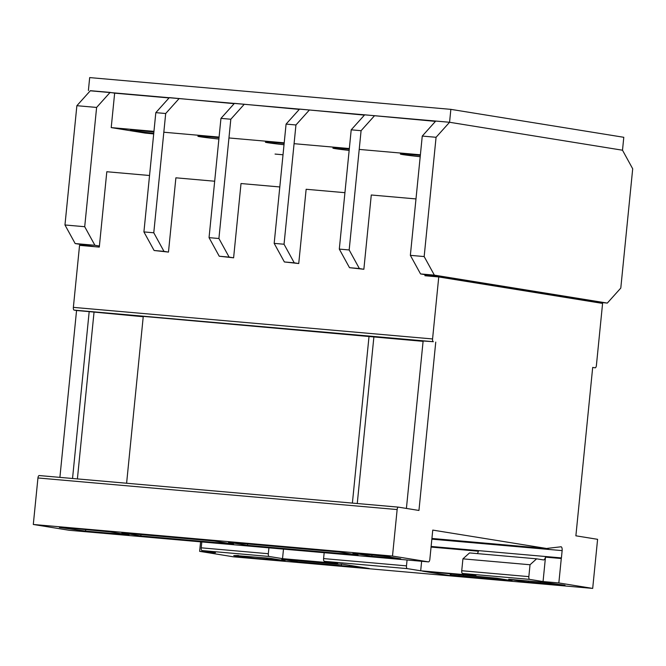 <?xml version="1.0" encoding="UTF-8"?>
<svg xmlns="http://www.w3.org/2000/svg" width="666" height="666" viewBox="0 0 666 666"><rect width="100%" height="100%" fill="white"/><g stroke="black" fill="none" stroke-linecap="round" stroke-linejoin="round"><path stroke-width="1" d="M219.022 137.654A26.84 0.716 -174.3 0 0 213.911 137.188A26.84 0.716 -174.3 0 0 197.902 136.247A26.84 0.716 -174.3 0 0 218.889 139.044A25.533 0.683 5.7 0 1 199.201 136.38A25.533 0.683 5.7 0 1 214.435 137.271A25.533 0.683 5.7 0 1 219.022 137.687M420.338 155.345A26.84 0.716 -174.3 0 0 416.408 154.995A26.84 0.716 -174.3 0 0 400.391 154.054A26.84 0.716 -174.3 0 0 420.196 156.726M349.284 149.092A26.84 0.716 -174.3 0 0 348.909 149.059A26.84 0.716 -174.3 0 0 332.892 148.118A26.84 0.716 -174.3 0 0 349.159 150.408M284.157 143.365A26.84 0.716 -174.3 0 0 281.41 143.123A26.84 0.716 -174.3 0 0 265.393 142.183A26.84 0.716 -174.3 0 0 284.024 144.73M153.896 131.943A26.84 0.716 -174.3 0 0 146.412 131.252A26.84 0.716 -174.3 0 0 130.403 130.311A26.84 0.716 -174.3 0 0 153.754 133.358M153.696 133.924L145.005 133.058L111.214 127.606L114.652 93.157L169.031 97.935M283.017 154.77L275.05 154.071M179.179 98.493L165.692 113.511L153.779 232.784L163.978 251.365L154.112 250.499L143.914 231.918L155.819 112.646L169.314 97.627L234.157 103.663M244.305 104.221L230.819 119.239L218.914 238.511L229.112 257.093L219.239 256.227L209.049 237.645L220.954 118.373L234.44 103.355L299.292 109.391M309.44 109.948L295.945 124.967L284.041 244.239L294.239 262.82L284.374 261.954L274.176 243.373L286.08 124.101L299.567 109.082L364.419 115.118M374.567 115.676L361.08 130.694L349.175 249.966L359.365 268.548L349.5 267.682L339.302 249.101L351.207 129.82L364.702 114.81L435.472 121.37M111.214 127.606L153.954 131.36M163.819 132.226L219.081 137.088M228.946 137.954L284.215 142.815M294.081 143.681L349.342 148.543M359.207 149.409L420.388 154.795M90.251 90.809L449.567 122.269L622.502 150.216L449.567 122.269L436.072 137.288L422.261 136.072L410.356 255.344L420.554 273.926L425.041 274.658L424.941 275.732L438.752 276.948L432.567 338.952A2.597 1.049 95 0 0 433.341 341.708L423.126 340.984L406.41 508.433M88.395 90.509L89.677 77.589L450.857 109.357L623.792 137.296L622.502 150.216L632.7 168.798L620.795 288.07L607.309 303.088L588.869 301.199M450.857 109.357L449.567 122.269L435.747 121.054L422.261 136.072M420.204 156.693A25.533 0.683 5.7 0 1 401.69 154.187A25.533 0.683 5.7 0 1 416.924 155.078A25.533 0.683 5.7 0 1 420.329 155.386M349.159 150.366A25.533 0.683 5.7 0 1 334.199 148.252A25.533 0.683 5.7 0 1 349.284 149.126M284.024 144.697A25.533 0.683 5.7 0 1 266.7 142.316A25.533 0.683 5.7 0 1 281.934 143.207A25.533 0.683 5.7 0 1 284.149 143.406M153.754 133.325A25.533 0.683 5.7 0 1 131.701 130.444A25.533 0.683 5.7 0 1 146.936 131.335A25.533 0.683 5.7 0 1 153.888 131.976M357.709 553.463L390.151 556.901M536.63 558.824L543.531 559.931A4.72 1.898 95 0 0 545.487 557.126L543.056 581.551L529.62 579.378A2.597 1.049 -85 0 1 528.846 576.631L530.028 564.751L536.63 558.824L469.53 552.922L462.928 558.849L461.738 570.729A2.597 1.049 95 0 0 462.52 573.476L475.949 575.649L420.687 570.787L407.259 568.622A2.597 1.049 -85 0 1 406.476 565.867L407.068 559.998M530.028 564.751L462.928 558.849M283.483 549.125L282.534 558.641L269.106 556.468A2.597 1.049 -85 0 1 268.323 553.721L268.914 547.843M201.806 541.941L201.224 547.818A2.597 1.049 95 0 0 201.998 550.566L215.434 552.738L199.642 551.348L233.491 556.818L592.69 588.411L597.593 539.318L575.882 535.814L592.69 367.424L595.104 367.815A2.597 1.049 95 0 0 595.138 367.823A2.597 1.049 95 0 0 596.403 365.401L602.588 303.413L438.752 276.948M114.652 93.157L110.098 92.416L96.612 107.434L84.707 226.706L94.905 245.288L99.401 246.02L99.292 247.094L79.554 245.354L73.368 307.367A2.597 1.049 95 0 0 74.142 310.115L76.557 310.506L59.898 477.372M149.55 175.499L106.81 171.736L99.401 246.02M359.365 268.548L363.861 269.272L371.278 194.996L415.984 198.926M363.861 269.272L349.5 267.682M294.239 262.82L298.734 263.545L306.144 189.269L344.938 192.682M298.734 263.545L284.374 261.954M229.112 257.093L233.608 257.817L241.017 183.541L279.803 186.955M233.608 257.817L219.239 256.227M163.978 251.365L168.473 252.089L175.891 177.814L214.677 181.227M168.473 252.089L154.112 250.499M425.041 274.658L588.877 301.124M110.098 92.416L90.368 90.684L76.873 105.703L64.968 224.975L75.166 243.556L94.414 246.661M96.612 107.434L76.873 105.703M84.707 226.706L64.968 224.975M94.905 245.288L75.166 243.556M436.072 137.288L424.167 256.56L410.356 255.344M424.167 256.56L434.365 275.141L420.554 273.926M434.365 275.141L607.309 303.088M351.207 129.82L361.08 130.694M339.302 249.101L349.175 249.966M496.853 578.23L422.535 571.162L450.124 575.615L460.506 576.531L450.999 574.991L512.029 580.677L496.853 578.23M266.825 558L266.716 559.115L254.945 558.333L234.956 555.894L233.716 555.611L238.311 555.494M266.716 559.107L285.065 560.722L269.888 558.266L238.278 555.777M543.056 581.551L558.841 582.941L592.69 588.411M282.534 558.641L337.795 563.503L324.367 561.33A2.597 1.049 95 0 1 323.584 558.583L324.175 552.705M528.413 582.117L565.009 585.223L544.222 582.392L508.699 579.27L523.876 581.718L528.413 582.117L528.529 581.01M345.612 566.042L369.205 568.498L341.616 564.044L336.996 564.169L281.735 559.307L296.911 561.763L345.612 566.042M357.692 553.637L352.888 553.213L371.853 556.277L400.749 558.824L390.126 557.101M85.564 531.102L128.979 534.923L110.015 531.859L68.223 527.955L59.366 527.439L85.564 531.102L85.723 529.503M435.755 342.099L418.947 510.456L398.435 507.142A2.597 1.049 95 0 0 398.401 507.142A2.597 1.049 95 0 0 397.144 509.557L392.499 556.06L33.3 524.475L69.264 530.286A2.756 1.107 95 0 0 69.314 530.294A2.756 1.107 95 0 0 69.372 530.294M392.499 556.06L428.463 561.871L69.264 530.286M140.826 535.963L233.583 544.122L214.619 541.058L121.853 532.9L140.826 535.963L140.959 534.582M228.546 542.282L247.519 545.346L358.042 555.061L339.069 551.997L228.546 542.282M143.232 316.725L89.186 311.621L72.536 478.479M89.186 311.621L76.557 310.506M428.463 561.871A2.756 1.107 95 0 0 428.513 561.879A2.756 1.107 95 0 0 429.811 559.623L432.758 530.094L547.377 548.609L431.926 538.453M547.402 548.359L560.622 546.836A3.646 1.465 -85 0 1 561.005 546.753A3.646 1.465 -85 0 1 562.137 550.615L561.413 557.917L431.127 546.461M431.068 547.069L478.388 551.223A4.72 1.898 -85 0 1 477.272 553.596M561.413 557.917A4.72 1.898 -85 0 1 561.28 558.516L558.841 582.941M545.487 557.126L561.28 558.516M423.085 341.333L143.265 316.375L126.607 483.233M369.047 336.23L352.389 503.096M398.376 507.134L39.236 475.557A2.597 1.049 95 0 0 39.202 475.549A2.597 1.049 95 0 0 37.945 477.972L33.3 524.475M548.518 548.451L547.377 548.609M200.591 541.841L199.642 551.348M94.014 312.396L77.398 478.912M373.876 337.013L357.259 503.521M75.116 528.563L75.033 529.403M463.436 575.291L463.328 576.398M297.019 560.655L296.911 561.763M286.08 124.101L295.945 124.967M274.176 243.373L284.041 244.239M220.954 118.373L230.819 119.239M209.049 237.645L218.914 238.511M155.819 112.646L165.692 113.511M143.914 231.918L153.779 232.784M247.652 543.964L247.519 545.346M372.028 554.578L371.853 556.277M358.899 566.833L358.824 567.59M349.392 565.301L349.317 566.05M341.433 564.052L341.3 565.351M421.636 561.28L420.687 570.787M459.09 574.908L459.016 575.699M451.082 574.2L450.999 574.991M450.274 574.134L450.124 575.615M523.984 580.61L523.876 581.718M528.846 576.631L461.738 570.729M529.62 579.378L462.52 573.476M268.323 553.721L201.224 547.818M269.106 556.468L201.998 550.566M432.567 338.952L73.368 307.367M407.259 568.622L324.367 561.33M562.137 550.615L431.859 539.16M406.476 565.867L323.584 558.583M433.341 341.708L74.142 310.115M397.144 509.557L37.945 477.972M238.403 556.451L238.495 555.511M540.359 583.316L540.484 582.067M556.152 584.698L556.227 583.982M428.513 561.879L69.314 530.294M398.401 507.142L39.202 475.549"/></g></svg>
